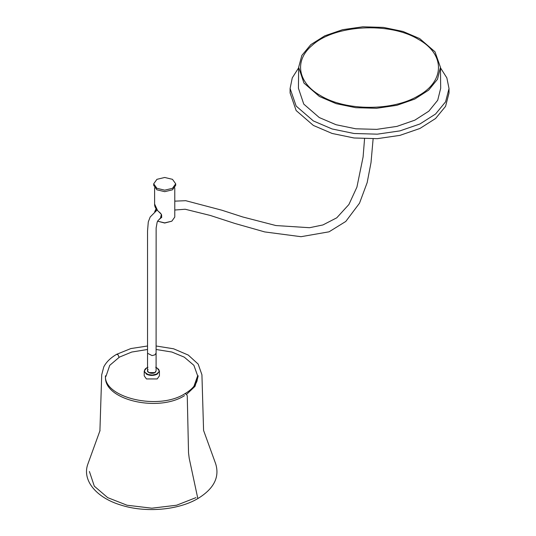 <?xml version="1.0" encoding="UTF-8"?>
<svg xmlns="http://www.w3.org/2000/svg" width="536" height="536" viewBox="0 0 536 536"><rect width="100%" height="100%" fill="white"/><g stroke="black" fill="none" stroke-linecap="round" stroke-linejoin="round"><path stroke-width="0.8" d="M89.405 471.486L94.309 486.172L107.676 497.636L127.025 505.227L151.822 508.195L176.612 505.227L195.962 497.636M193.945 386.268L197.657 375.837L197.067 381.083M147.541 349.485L131.756 352.038L119.407 357.123L109.753 365.324L105.987 376.332M197.657 375.837L193.891 365.324L184.23 357.123L171.882 352.038L156.097 349.485M440.465 67.811L446.85 77.881L449.021 88.541L449.021 93.029L445.57 106.342L435.574 118.503L419.936 128.466L399.93 135.374L377.331 138.656L354.041 137.987L332.092 133.451L313.372 125.437L296.147 110.55L290.097 92.983L290.097 88.494L292.274 77.861L298.653 67.811M449.021 88.541L445.57 101.847L435.574 114.007L419.936 123.97L399.93 130.885L377.331 134.168L354.041 133.498L332.092 128.962L313.372 120.942L296.147 106.054L290.097 88.494M440.458 67.322L440.686 88.286L437.711 100.239L428.834 111.173L414.864 120.151L396.948 126.389L376.681 129.37L355.777 128.787L336.072 124.734L319.262 117.545L303.758 104.098L298.431 88.239L298.659 67.281L303.966 83.087L319.423 96.493L336.179 103.662L355.817 107.703L376.654 108.279L396.861 105.311L414.723 99.093L428.646 90.142L437.497 79.241L440.458 67.322L434.984 51.778L419.695 38.599L403.025 31.463L383.501 27.416L362.778 26.8L342.638 29.681L324.803 35.805L310.793 44.642L301.835 55.443L298.659 67.281M154.616 204.015L157.571 210.548L161.457 214.4L161.644 217.482L159.494 218.949M157.631 221.214L164.753 222.882L171.835 221.174L174.783 217.06L174.783 187.855M157.571 221.174L164.699 223.03L171.835 221.174M161.41 214.32L160.465 218.098C162.488 216.222 161.952 214.119 158.857 211.78C155.969 209.228 154.556 206.755 154.616 204.384L154.616 187.855M155.159 211.432L156.237 209.06M156.07 208.812L154.676 211.814L156.103 208.859M172.478 179.332L164.699 177.47L156.921 179.332L153.698 183.821L156.921 188.317L164.699 190.173L172.478 188.317L175.701 183.821L172.478 179.332M175.701 183.821L175.701 185.322L172.478 189.811L164.699 191.674L156.921 189.811L153.698 185.322L153.698 183.821M155.681 367.247L158.609 369.244L159.132 370.53L158.944 371.85L156.552 374.081L152.358 375.066L147.956 374.443L145.028 372.446L144.506 371.153L144.693 369.833L145.584 368.614L147.956 367.247M146.63 367.85L144.218 371.066L146.442 374.168C150.026 375.843 153.611 375.843 157.195 374.168L159.42 371.066L156.807 367.75M159.42 371.066L159.42 375.837L157.195 378.939L146.442 378.939L144.218 375.837L144.218 371.066M148.097 369.632C145.135 372.326 153.068 374.912 155.541 372.058L156.097 370.798M147.541 353.123L147.541 370.845L148.794 372.594L154.844 372.594L156.097 370.845L156.097 353.123L154.844 354.872L152.063 355.589L147.547 353.264L147.541 230.929L148.291 221.924L150.187 216.993L157.048 210.085M147.541 345.995L130.844 348.567L116.634 354.316L118.154 354.899L119.039 357.331M186.541 394.402L194.997 386.362L198.199 375.803L196.638 382.054C194.535 386.469 190.615 390.349 184.873 393.712L186.394 394.295L187.258 395.769L188.531 452.853L189.208 458.28L197.838 498.574C213.851 488.819 219.8 477.228 215.673 463.794L203.58 430.435L201.925 374.771L198.173 364.091L188.27 355.073L173.61 348.795L156.097 345.995M418.395 39.349C445.182 54.036 445.135 81.057 418.395 95.743C392.962 111.18 346.149 111.207 320.722 95.743C297.641 82.906 293.849 60.581 312.133 45.393C334.297 24.79 389.692 21.641 418.395 39.349M184.525 395.642C158.247 412.486 104.205 399.997 105.485 377.083L105.445 375.803C103.636 397.632 158.509 410.844 184.873 393.712M197.838 498.574C178.24 510.238 145.269 512.992 120.788 505.039C95.931 497.555 81.7 479.934 87.964 463.794L100.058 430.435M116.634 354.316C110.57 357.834 106.282 362.028 103.776 366.905L101.713 374.771L99.904 431.105M174.783 201.141L185.758 200.699L221.87 210.213L242.828 216.993L275.899 225.549L309.533 227.713L322.9 224.953L336.755 217.817L348.903 204.504L356.909 187.151L363.093 156.974L364.56 138.784M373.123 138.831L371.006 162.643L367.16 182.629L359.509 203.198L345.787 221.448L329.064 231.813L301.018 236.698L264.75 231.927L234.915 223.465L210.286 215.452L185.201 209.241L174.783 210.025M161.772 217.221L158.227 220.323L157.175 222.132L156.137 228.001L156.097 353.123"/></g></svg>
